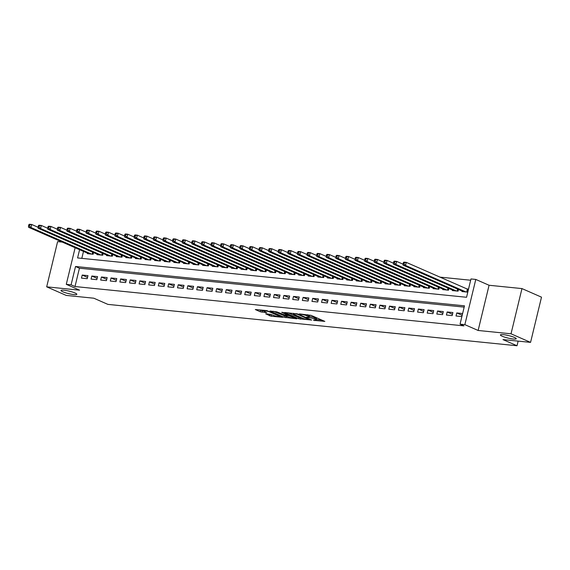 <?xml version="1.0" encoding="UTF-8"?>
<svg xmlns="http://www.w3.org/2000/svg" width="570" height="570" viewBox="0 0 570 570"><rect width="100%" height="100%" fill="white"/><g stroke="black" fill="none" stroke-linecap="round" stroke-linejoin="round"><path stroke-width="0.85" d="M313.464 320.319L324.85 321.394L311.042 315.338L299.321 313.892L301.687 314.49A3.997 0.627 -166.4 0 1 307.159 315.873L308.313 316.379A3.997 0.627 -166.4 0 1 309.182 317.013A3.997 0.627 -166.4 0 1 307.75 317.155L306.332 317.191L308.819 317.625A3.997 0.627 -166.4 0 1 314.291 319.008L315.445 319.514A3.997 0.627 -166.4 0 1 316.314 320.148A3.997 0.627 -166.4 0 1 314.882 320.283L313.464 320.319M75.076 293.009A8.144 1.275 -166.4 0 0 66.419 290.558A8.144 1.275 -166.4 0 0 61.011 290.472A8.144 1.275 -166.4 0 0 62.786 291.769A8.144 1.275 -166.4 0 0 71.442 294.227A8.144 1.275 -166.4 0 0 76.85 294.305A8.144 1.275 -166.4 0 0 75.076 293.009M514.453 337.447A8.144 1.275 -166.4 0 0 505.797 334.989A8.144 1.275 -166.4 0 0 500.389 334.911A8.144 1.275 -166.4 0 0 502.163 336.2A8.144 1.275 -166.4 0 0 510.82 338.658A8.144 1.275 -166.4 0 0 516.228 338.744A8.144 1.275 -166.4 0 0 514.453 337.447M265.677 313.842L271.085 316.215L282.656 317.298L266.867 310.607L255.296 309.524L260.248 311.776L266.717 312.695L264.573 311.434A3.342 0.52 -166.4 0 1 263.846 310.899A3.342 0.52 -166.4 0 1 266.062 310.935A3.342 0.52 -166.4 0 1 269.617 311.94L278.702 315.93A3.342 0.52 -166.4 0 1 279.428 316.464A3.342 0.52 -166.4 0 1 277.212 316.428A3.342 0.52 -166.4 0 1 273.664 315.424L270.437 314.327L265.677 313.842M464.172 307.116L79.43 268.206L74.998 286.539L71.086 284.822L66.284 284.337L75.14 247.736M530.563 342.378L511.026 333.799L521.963 288.584L541.5 297.162L530.563 342.378L502.954 339.585L517.019 345.755L107.887 304.38L93.822 298.21L66.213 295.417L46.676 286.838L79.572 290.166L66.284 284.337M521.963 288.584L489.074 285.264L478.13 330.472L511.026 333.799M478.13 330.472L464.849 324.644L460.047 324.159L464.479 305.826L75.525 266.489L71.086 284.822M74.998 286.539L463.952 325.876L460.047 324.159M298.694 318.751L311.697 320.062L297.896 314.006L284.615 312.488L298.694 318.751L298.986 317.526L302.399 318.131M296.863 318.822L284.031 317.269L269.952 311.006L276.87 311.883L284.181 314.768L287.786 315.046L281.687 312.289L283.005 312.424L296.934 318.537M62.294 242.1L57.613 241.623L46.676 286.838M456.014 315.994L461.778 316.578L462.512 313.521L456.755 312.937L456.014 315.994M446.41 315.025L452.174 315.602L452.908 312.552L447.151 311.968L446.41 315.025M436.805 314.049L442.569 314.633L443.31 311.576L437.546 310.999L436.805 314.049M427.201 313.08L432.965 313.664L433.706 310.607L427.942 310.023L427.201 313.08M417.596 312.111L423.36 312.695L424.101 309.638L418.337 309.054L417.596 312.111M407.992 311.135L413.756 311.719L414.497 308.662L408.733 308.085L407.992 311.135M398.387 310.166L404.151 310.75L404.892 307.693L399.128 307.109L398.387 310.166M388.783 309.197L394.547 309.781L395.288 306.724L389.524 306.14L388.783 309.197M379.185 308.22L384.942 308.805L385.683 305.748L379.919 305.171L379.185 308.22M369.581 307.251L375.338 307.836L376.079 304.779L370.315 304.195L369.581 307.251M359.976 306.282L365.733 306.867L366.474 303.81L360.71 303.226L359.976 306.282M350.372 305.306L356.136 305.891L356.87 302.841L351.113 302.257L350.372 305.306M340.767 304.337L346.531 304.921L347.265 301.865L341.508 301.281L340.767 304.337M331.163 303.368L336.927 303.953L337.661 300.896L331.904 300.312L331.163 303.368M321.558 302.399L327.322 302.976L328.064 299.927L322.299 299.343L321.558 302.399M311.954 301.423L317.718 302.007L318.459 298.951L312.695 298.367L311.954 301.423M302.349 300.454L308.113 301.038L308.855 297.982L303.09 297.397L302.349 300.454M292.745 299.485L298.509 300.062L299.25 297.013L293.486 296.429L292.745 299.485M283.14 298.509L288.905 299.093L289.645 296.037L283.881 295.452L283.14 298.509M273.536 297.54L279.3 298.124L280.041 295.068L274.277 294.483L273.536 297.54M263.939 296.571L269.695 297.148L270.437 294.099L264.672 293.514L263.939 296.571M254.334 295.595L260.091 296.179L260.832 293.123L255.068 292.545L254.334 295.595M244.73 294.626L250.487 295.21L251.228 292.154L245.463 291.569L244.73 294.626M235.125 293.657L240.889 294.234L241.623 291.185L235.866 290.6L235.125 293.657M225.52 292.681L231.285 293.265L232.018 290.208L226.262 289.631L225.52 292.681M215.916 291.712L221.68 292.296L222.414 289.239L216.657 288.655L215.916 291.712M206.311 290.743L212.076 291.327L212.817 288.27L207.053 287.686L206.311 290.743M196.707 289.767L202.471 290.351L203.212 287.294L197.448 286.717L196.707 289.767M187.103 288.798L192.867 289.382L193.608 286.325L187.844 285.741L187.103 288.798M177.498 287.829L183.262 288.413L184.003 285.356L178.239 284.772L177.498 287.829M167.893 286.853L173.658 287.437L174.399 284.38L168.635 283.803L167.893 286.853M158.289 285.884L164.053 286.468L164.794 283.411L159.03 282.827L158.289 285.884M148.692 284.915L154.449 285.499L155.19 282.442L149.425 281.858L148.692 284.915M139.087 283.945L144.844 284.523L145.585 281.473L139.821 280.889L139.087 283.945M129.483 282.969L135.24 283.554L135.981 280.497L130.216 279.913L129.483 282.969M119.878 282L125.642 282.585L126.376 279.528L120.612 278.944L119.878 282M110.274 281.031L116.038 281.608L116.772 278.559L111.015 277.975L110.274 281.031M100.669 280.055L106.433 280.639L107.167 277.583L101.41 276.999L100.669 280.055M91.065 279.086L96.829 279.671L97.563 276.614L91.806 276.03L91.065 279.086M87.965 275.645L82.201 275.061L81.46 278.117L87.224 278.694L87.965 275.645M470.678 280.233L439.876 277.12M83.498 251.406L81.809 258.367M462.049 291.042L461.928 291.555L467.692 292.139L468.426 289.083L466.745 288.912M458.494 289.482L458.088 291.163L452.324 290.579L452.445 290.066M448.889 288.506L448.483 290.194L442.719 289.61L442.84 289.097M439.285 287.536L438.879 289.225L433.115 288.641L433.236 288.128M429.68 286.567L429.274 288.249L423.51 287.672L423.638 287.159M420.076 285.591L419.67 287.28L413.905 286.696L414.034 286.183M410.471 284.622L410.065 286.311L404.301 285.727L404.429 285.214M400.867 283.653L400.461 285.335L394.697 284.758L394.825 284.245M391.262 282.677L390.856 284.366L385.092 283.782L385.22 283.269M381.658 281.708L381.252 283.397L375.488 282.813L375.616 282.3M372.06 280.739L371.647 282.421L365.89 281.844L366.011 281.331M362.456 279.763L362.043 281.452L356.286 280.868L356.407 280.355M352.851 278.794L352.438 280.483L346.681 279.899L346.802 279.386M343.247 277.825L342.841 279.507L337.077 278.93L337.198 278.416M333.642 276.849L333.236 278.538L327.472 277.953L327.593 277.44M324.038 275.88L323.632 277.569L317.868 276.984L317.989 276.471M314.433 274.911L314.027 276.6L308.263 276.015L308.384 275.502M304.829 273.942L304.423 275.623L298.659 275.039L298.787 274.526M295.224 272.966L294.818 274.655L289.054 274.07L289.182 273.557M285.62 271.997L285.214 273.685L279.45 273.101L279.578 272.588M276.015 271.028L275.609 272.709L269.845 272.125L269.973 271.612M266.411 270.052L266.005 271.74L260.241 271.156L260.369 270.643M256.814 269.083L256.4 270.771L250.643 270.187L250.764 269.674M247.209 268.114L246.796 269.795L241.039 269.218L241.16 268.698M237.605 267.138L237.191 268.826L231.434 268.242L231.555 267.729M228 266.169L227.594 267.857L221.83 267.273L221.951 266.76M218.395 265.2L217.989 266.881L212.225 266.304L212.346 265.791M208.791 264.224L208.385 265.912L202.621 265.328L202.742 264.815M199.186 263.255L198.78 264.943L193.016 264.359L193.137 263.846M189.582 262.286L189.176 263.967L183.412 263.39L183.54 262.877M179.977 261.309L179.571 262.998L173.807 262.414L173.936 261.901M170.373 260.34L169.967 262.029L164.203 261.445L164.331 260.932M160.768 259.371L160.362 261.053L154.598 260.476L154.727 259.963M151.164 258.395L150.758 260.084L144.994 259.5L145.122 258.987M141.567 257.426L141.153 259.115L135.396 258.531L135.517 258.018M131.962 256.457L131.549 258.139L125.792 257.562L125.913 257.049M122.358 255.488L121.944 257.17L116.187 256.586L116.309 256.072M112.753 254.512L112.347 256.201L106.583 255.617L106.704 255.104M103.149 253.543L102.742 255.232L96.978 254.647L97.1 254.135M93.544 252.574L93.138 254.256L87.374 253.671L87.495 253.158M517.019 345.755L518.137 341.117M79.586 249.689L77.591 257.939L466.552 297.276L470.984 278.944L475.786 279.428L464.849 324.644M489.074 285.264L475.786 279.428M79.43 268.206L75.525 266.489M456.755 312.937L462.092 315.281M447.151 311.968L452.487 314.312M437.546 310.999L442.883 313.336M427.942 310.023L433.278 312.367M418.337 309.054L423.674 311.398M408.733 308.085L414.069 310.422M399.128 307.109L404.465 309.453M389.524 306.14L394.86 308.484M379.919 305.171L385.256 307.508M370.315 304.195L375.651 306.539M360.71 303.226L366.047 305.57M351.113 302.257L356.45 304.594M341.508 301.281L346.845 303.625M331.904 300.312L337.24 302.656M322.299 299.343L327.636 301.687M312.695 298.367L318.031 300.711M303.09 297.397L308.427 299.742M293.486 296.429L298.822 298.773M283.881 295.452L289.218 297.796M274.277 294.483L279.613 296.828M264.672 293.514L270.009 295.858M255.068 292.545L260.405 294.882M245.463 291.569L250.8 293.913M235.866 290.6L241.203 292.944M226.262 289.631L231.598 291.968M216.657 288.655L221.994 290.999M207.053 287.686L212.389 290.03M197.448 286.717L202.785 289.054M187.844 285.741L193.18 288.085M178.239 284.772L183.576 287.116M168.635 283.803L173.971 286.14M159.03 282.827L164.367 285.171M149.425 281.858L154.762 284.202M139.821 280.889L145.158 283.226M130.216 279.913L135.553 282.257M120.612 278.944L125.949 281.288M111.015 277.975L116.351 280.319M101.41 276.999L106.747 279.343M91.806 276.03L97.142 278.374M82.201 275.061L87.538 277.405M316.314 320.148L316.607 318.922A3.997 0.627 -166.4 0 0 315.737 318.288L315.445 319.514M309.325 316.421A3.997 0.627 -166.4 0 1 314.59 317.782L315.737 318.288M309.182 317.013L309.474 315.794A3.997 0.627 -166.4 0 0 308.605 315.16L308.313 316.379M307.636 314.733L308.605 315.16M316.457 319.556L321.915 320.105M288.121 312.759L298.986 317.526M309.417 319.727L297.419 314.241L294.854 313.799A3.997 0.627 -166.4 0 0 293.422 313.942A3.997 0.627 -166.4 0 0 294.291 314.576L302.577 318.21A3.997 0.627 -166.4 0 0 308.049 319.592L309.417 319.727M287.736 316.649L286.04 316.478L285.741 317.697M273.465 311.277L286.04 316.478M288.285 316.884A3.342 0.52 -166.4 0 0 291.833 317.896A3.342 0.52 -166.4 0 0 294.049 317.925A3.342 0.52 -166.4 0 0 293.322 317.397L288.413 315.559L284.808 315.281L288.285 316.884M258.801 309.795L264.074 311.17M268.734 314.156L273.08 315.167M403.346 262.67L403.054 263.889L404.016 263.988L404.308 262.763L403.346 262.67L403.866 262.122L406.268 262.364L405.526 265.421L403.125 265.178L463.609 291.726M468.326 289.517L406.268 262.364L404.308 262.763M466.011 291.968L405.526 265.421L404.016 263.988M403.125 265.178L403.054 263.889M393.742 261.694L393.45 262.92L394.411 263.012L394.704 261.794L393.742 261.694L394.262 261.153L396.663 261.395L395.922 264.452L393.521 264.209L454.005 290.75M403.068 264.209L396.663 261.395L394.704 261.794M456.406 290.992L395.922 264.452L394.411 263.012M393.521 264.209L393.45 262.92M384.137 260.725L383.845 261.943L384.807 262.043L385.099 260.825L384.137 260.725L384.657 260.184L387.059 260.426L386.318 263.483L383.916 263.233L444.401 289.781M393.464 263.24L387.059 260.426L385.099 260.825M446.802 290.023L386.318 263.483L384.807 262.043M383.916 263.233L383.845 261.943M374.54 259.756L374.241 260.974L375.203 261.074L375.495 259.849L374.54 259.756L375.053 259.208L377.454 259.45L376.713 262.506L374.312 262.264L434.796 288.812M383.867 262.264L377.454 259.45L375.495 259.849M437.197 289.054L376.713 262.506L375.203 261.074M374.312 262.264L374.241 260.974M364.935 258.78L364.636 260.006L365.598 260.098L365.89 258.88L364.935 258.78L365.448 258.238L367.849 258.481L367.108 261.537L364.714 261.295L425.192 287.836M374.262 261.295L367.849 258.481L365.89 258.88M427.593 288.078L367.108 261.537L365.598 260.098M364.714 261.295L364.636 260.006M355.331 257.811L355.032 259.036L355.993 259.129L356.293 257.911L355.331 257.811L355.844 257.269L358.245 257.512L357.511 260.568L355.11 260.326L415.587 286.867M364.658 260.326L358.245 257.512L356.293 257.911M417.988 287.109L357.511 260.568L355.993 259.129M355.11 260.326L355.032 259.036M345.726 256.842L345.427 258.06L346.389 258.16L346.688 256.935L345.726 256.842L346.239 256.293L348.641 256.543L347.907 259.592L345.506 259.35L405.982 285.898M355.053 259.35L348.641 256.543L346.688 256.935M408.384 286.14L347.907 259.592L346.389 258.16M345.506 259.35L345.427 258.06M336.122 255.866L335.823 257.091L336.785 257.191L337.084 255.966L336.122 255.866L336.635 255.324L339.036 255.567L338.302 258.623L335.901 258.381L396.378 284.922M345.448 258.381L339.036 255.567L337.084 255.966M398.779 285.171L338.302 258.623L336.785 257.191M335.901 258.381L335.823 257.091M326.517 254.897L326.218 256.122L327.18 256.215L327.479 254.997L326.517 254.897L327.038 254.355L329.439 254.598L328.698 257.654L326.296 257.412L386.774 283.953M335.844 257.412L329.439 254.598L327.479 254.997M389.175 284.195L328.698 257.654L327.18 256.215M326.296 257.412L326.218 256.122M316.913 253.928L316.621 255.146L317.576 255.246L317.875 254.02L316.913 253.928L317.433 253.379L319.834 253.629L319.093 256.678L316.692 256.436L377.169 282.984M326.24 256.436L319.834 253.629L317.875 254.02M379.57 283.226L319.093 256.678L317.576 255.246M316.692 256.436L316.621 255.146M307.308 252.952L307.016 254.177L307.971 254.277L308.27 253.052L307.308 252.952L307.829 252.41L310.23 252.653L309.489 255.709L307.088 255.467L367.565 282.007M316.635 255.467L310.23 252.653L308.27 253.052M369.966 282.257L309.489 255.709L307.971 254.277M307.088 255.467L307.016 254.177M297.704 251.983L297.412 253.208L298.374 253.301L298.666 252.083L297.704 251.983L298.224 251.441L300.625 251.684L299.884 254.74L297.483 254.498L357.967 281.038M307.031 254.498L300.625 251.684L298.666 252.083M360.368 281.281L299.884 254.74L298.374 253.301M297.483 254.498L297.412 253.208M288.099 251.014L287.807 252.232L288.769 252.332L289.061 251.106L288.099 251.014L288.62 250.472L291.021 250.715L290.28 253.764L287.879 253.522L348.363 280.07M297.426 253.522L291.021 250.715L289.061 251.106M350.764 280.312L290.28 253.764L288.769 252.332M287.879 253.522L287.807 252.232M278.495 250.038L278.203 251.263L279.165 251.363L279.457 250.137L278.495 250.038L279.015 249.496L281.416 249.738L280.675 252.795L278.274 252.553L338.758 279.101M287.822 252.553L281.416 249.738L279.457 250.137M341.159 279.343L280.675 252.795L279.165 251.363M278.274 252.553L278.203 251.263M268.89 249.069L268.598 250.294L269.56 250.387L269.852 249.168L268.89 249.069L269.411 248.527L271.812 248.769L271.071 251.826L268.669 251.584L329.154 278.124M278.217 251.584L271.812 248.769L269.852 249.168M331.555 278.367L271.071 251.826L269.56 250.387M268.669 251.584L268.598 250.294M259.293 248.1L258.994 249.318L259.956 249.418L260.248 248.192L259.293 248.1L259.806 247.558L262.207 247.8L261.466 250.85L259.065 250.608L319.549 277.155M268.62 250.608L262.207 247.8L260.248 248.192M321.95 277.398L261.466 250.85L259.956 249.418M259.065 250.608L258.994 249.318M249.689 247.131L249.389 248.349L250.351 248.449L250.643 247.223L249.689 247.131L250.202 246.582L252.603 246.824L251.862 249.881L249.461 249.639L309.945 276.186M259.015 249.639L252.603 246.824L250.643 247.223M312.346 276.429L251.862 249.881L250.351 248.449M249.461 249.639L249.389 248.349M240.084 246.155L239.785 247.38L240.747 247.473L241.039 246.254L240.084 246.155L240.597 245.613L242.998 245.855L242.264 248.912L239.863 248.67L300.34 275.21M249.411 248.67L242.998 245.855L241.039 246.254M302.741 275.453L242.264 248.912L240.747 247.473M239.863 248.67L239.785 247.38M230.48 245.186L230.18 246.404L231.142 246.504L231.441 245.285L230.48 245.186L230.993 244.644L233.394 244.886L232.66 247.936L230.259 247.694L290.736 274.241M239.806 247.694L233.394 244.886L231.441 245.285M293.137 274.483L232.66 247.936L231.142 246.504M230.259 247.694L230.18 246.404M220.875 244.216L220.576 245.435L221.538 245.535L221.837 244.309L220.875 244.216L221.388 243.668L223.789 243.91L223.055 246.967L220.654 246.724L281.131 273.272M230.202 246.724L223.789 243.91L221.837 244.309M283.532 273.514L223.055 246.967L221.538 245.535M220.654 246.724L220.576 245.435M211.27 243.24L210.971 244.466L211.933 244.559L212.232 243.34L211.27 243.24L211.791 242.699L214.192 242.941L213.451 245.998L211.05 245.756L271.527 272.296M220.597 245.756L214.192 242.941L212.232 243.34M273.928 272.538L213.451 245.998L211.933 244.559M211.05 245.756L210.971 244.466M201.666 242.271L201.374 243.49L202.329 243.59L202.628 242.371L201.666 242.271L202.186 241.73L204.587 241.972L203.846 245.029L201.445 244.779L261.922 271.327M210.993 244.779L204.587 241.972L202.628 242.371M264.323 271.569L203.846 245.029L202.329 243.59M201.445 244.779L201.374 243.49M192.061 241.302L191.769 242.521L192.724 242.62L193.023 241.395L192.061 241.302L192.582 240.754L194.983 240.996L194.242 244.053L191.841 243.81L252.318 270.358M201.388 243.81L194.983 240.996L193.023 241.395M254.719 270.6L194.242 244.053L192.724 242.62M191.841 243.81L191.769 242.521M182.457 240.326L182.165 241.552L183.12 241.644L183.419 240.426L182.457 240.326L182.977 239.785L185.378 240.027L184.637 243.084L182.236 242.841L242.72 269.382M191.784 242.841L185.378 240.027L183.419 240.426M245.114 269.624L184.637 243.084L183.12 241.644M182.236 242.841L182.165 241.552M172.852 239.357L172.56 240.576L173.522 240.675L173.814 239.457L172.852 239.357L173.373 238.816L175.774 239.058L175.033 242.115L172.632 241.865L233.116 268.413M182.179 241.872L175.774 239.058L173.814 239.457M235.517 268.655L175.033 242.115L173.522 240.675M172.632 241.865L172.56 240.576M163.248 238.388L162.956 239.607L163.918 239.706L164.21 238.481L163.248 238.388L163.768 237.84L166.169 238.082L165.428 241.138L163.027 240.896L223.511 267.444M172.575 240.896L166.169 238.082L164.21 238.481M225.912 267.686L165.428 241.138L163.918 239.706M163.027 240.896L162.956 239.607M153.643 237.412L153.351 238.638L154.313 238.73L154.605 237.512L153.643 237.412L154.164 236.871L156.565 237.113L155.824 240.169L153.423 239.927L213.907 266.468M162.97 239.927L156.565 237.113L154.605 237.512M216.308 266.71L155.824 240.169L154.313 238.73M153.423 239.927L153.351 238.638M144.046 236.443L143.747 237.669L144.709 237.761L145.001 236.543L144.046 236.443L144.559 235.902L146.96 236.144L146.219 239.201L143.818 238.958L204.302 265.499M153.373 238.958L146.96 236.144L145.001 236.543M206.703 265.741L146.219 239.201L144.709 237.761M143.818 238.958L143.747 237.669M134.442 235.474L134.142 236.692L135.104 236.792L135.396 235.567L134.442 235.474L134.955 234.926L137.356 235.175L136.615 238.224L134.214 237.982L194.698 264.53M143.768 237.982L137.356 235.175L135.396 235.567M197.099 264.772L136.615 238.224L135.104 236.792M134.214 237.982L134.142 236.692M124.837 234.498L124.538 235.724L125.5 235.823L125.792 234.598L124.837 234.498L125.35 233.957L127.751 234.199L127.017 237.255L124.616 237.013L185.093 263.554M134.164 237.013L127.751 234.199L125.792 234.598M187.494 263.803L127.017 237.255L125.5 235.823M124.616 237.013L124.538 235.724M115.233 233.529L114.933 234.755L115.895 234.847L116.195 233.629L115.233 233.529L115.746 232.988L118.147 233.23L117.413 236.286L115.012 236.044L175.489 262.585M124.559 236.044L118.147 233.23L116.195 233.629M177.89 262.827L117.413 236.286L115.895 234.847M115.012 236.044L114.933 234.755M105.628 232.56L105.329 233.778L106.291 233.878L106.59 232.653L105.628 232.56L106.141 232.011L108.542 232.261L107.808 235.31L105.407 235.068L165.884 261.616M114.955 235.068L108.542 232.261L106.59 232.653M168.285 261.858L107.808 235.31L106.291 233.878M105.407 235.068L105.329 233.778M96.024 231.584L95.724 232.809L96.686 232.909L96.986 231.684L96.024 231.584L96.544 231.042L98.945 231.285L98.204 234.341L95.803 234.099L156.28 260.647M105.35 234.099L98.945 231.285L96.986 231.684M158.681 260.889L98.204 234.341L96.686 232.909M95.803 234.099L95.724 232.809M86.419 230.615L86.127 231.84L87.082 231.933L87.381 230.715L86.419 230.615L86.939 230.073L89.34 230.316L88.599 233.372L86.198 233.13L146.675 259.671M95.746 233.13L89.34 230.316L87.381 230.715M149.076 259.913L88.599 233.372L87.082 231.933M86.198 233.13L86.127 231.84M76.815 229.646L76.523 230.864L77.477 230.964L77.776 229.739L76.815 229.646L77.335 229.104L79.736 229.347L78.995 232.396L76.594 232.154L137.071 258.702M86.141 232.154L79.736 229.347L77.776 229.739M139.472 258.944L78.995 232.396L77.477 230.964M76.594 232.154L76.523 230.864M67.21 228.67L66.918 229.895L67.873 229.995L68.172 228.769L67.21 228.67L67.73 228.128L70.131 228.37L69.39 231.427L66.989 231.185L127.466 257.733M76.537 231.185L70.131 228.37L68.172 228.769M129.867 257.975L69.39 231.427L67.873 229.995M66.989 231.185L66.918 229.895M57.606 227.701L57.313 228.926L58.275 229.019L58.568 227.801L57.606 227.701L58.126 227.159L60.527 227.402L59.786 230.458L57.385 230.216L117.869 256.757M66.932 230.216L60.527 227.402L58.568 227.801M120.27 256.999L59.786 230.458L58.275 229.019M57.385 230.216L57.313 228.926M48.001 226.732L47.709 227.95L48.671 228.05L48.963 226.824L48.001 226.732L48.521 226.19L50.922 226.433L50.181 229.482L47.78 229.24L108.264 255.787M57.328 229.24L50.922 226.433L48.963 226.824M110.665 256.03L50.181 229.482L48.671 228.05M47.78 229.24L47.709 227.95M38.397 225.763L38.105 226.981L39.066 227.081L39.358 225.855L38.397 225.763L38.917 225.214L41.318 225.456L40.577 228.513L38.176 228.271L98.66 254.819M47.723 228.271L41.318 225.456L39.358 225.855M101.061 255.061L40.577 228.513L39.066 227.081M38.176 228.271L38.105 226.981M28.792 224.787L28.5 226.012L29.462 226.105L29.754 224.886L28.792 224.787L29.312 224.245L31.713 224.487L30.972 227.544L28.571 227.302L89.055 253.842M38.119 227.302L31.713 224.487L29.754 224.886M91.457 254.085L30.972 227.544L29.462 226.105M28.571 227.302L28.5 226.012M314.747 320.269L314.661 320.625M300.476 314.006L300.39 314.362M314.59 317.782L314.291 319.008M308.933 317.162L308.819 317.625M307.444 314.711L307.159 315.873M300.696 317.96L300.404 319.179M309.631 319.157L309.538 319.563M297.512 313.863L297.419 314.241M296.307 313.586L296.222 313.942M284.33 316.044L284.031 317.269M287.615 314.44L287.515 314.847M293.422 316.991L293.322 317.397M290.223 315.588L290.123 315.994M288.577 314.868L288.413 315.559M278.801 315.531L278.702 315.93M269.71 311.541L269.617 311.94M262.25 310.985L261.958 312.21M260.54 310.557L260.248 311.776M271.377 314.996L271.085 316.215M269.667 314.562L269.375 315.787M467.735 289.318L467.065 292.075M467.372 289.182L466.68 292.032M457.917 289.225L457.461 291.099M457.56 289.068L457.076 291.063M448.312 288.256L447.856 290.13M447.956 288.099L447.478 290.094M438.708 287.287L438.259 289.161M438.351 287.13L437.874 289.118M429.103 286.311L428.654 288.192M428.747 286.154L428.27 288.149M419.499 285.342L419.05 287.216M419.142 285.185L418.665 287.18M409.894 284.373L409.445 286.247M409.545 284.216L409.06 286.204M400.297 283.397L399.841 285.278M399.941 283.24L399.456 285.235M390.692 282.428L390.236 284.302M390.336 282.271L389.851 284.266M381.088 281.459L380.632 283.333M380.732 281.302L380.247 283.29M371.483 280.483L371.027 282.364M371.127 280.326L370.643 282.321M361.879 279.514L361.423 281.388M361.522 279.357L361.038 281.352M352.274 278.545L351.818 280.419M351.918 278.388L351.434 280.383M342.67 277.569L342.214 279.45M342.314 277.412L341.829 279.407M333.065 276.6L332.609 278.474M332.709 276.443L332.224 278.438M323.461 275.631L323.012 277.505M323.105 275.474L322.627 277.469M313.856 274.655L313.407 276.536M313.5 274.498L313.023 276.493M304.252 273.685L303.803 275.559M303.895 273.529L303.418 275.524M294.647 272.716L294.198 274.59M294.298 272.56L293.814 274.555M285.05 271.74L284.594 273.621M284.694 271.591L284.209 273.579M275.445 270.771L274.989 272.645M275.089 270.615L274.605 272.61M265.841 269.802L265.385 271.676M265.485 269.646L265 271.641M256.236 268.833L255.78 270.707M255.88 268.677L255.396 270.665M246.632 267.857L246.176 269.731M246.276 267.701L245.791 269.695M237.027 266.888L236.571 268.762M236.671 266.732L236.187 268.727M227.423 265.919L226.967 267.793M227.067 265.762L226.582 267.75M217.818 264.943L217.362 266.824M217.462 264.786L216.978 266.781M208.214 263.974L207.765 265.848M207.858 263.817L207.38 265.812M198.609 263.005L198.161 264.879M198.253 262.848L197.776 264.836M189.005 262.029L188.556 263.91M188.649 261.872L188.171 263.867M179.4 261.06L178.952 262.934M179.044 260.903L178.567 262.898M169.803 260.091L169.347 261.965M169.447 259.934L168.962 261.922M160.198 259.115L159.743 260.996M159.842 258.958L159.358 260.953M150.594 258.146L150.138 260.02M150.238 257.989L149.753 259.984M140.989 257.177L140.534 259.051M140.633 257.02L140.149 259.015M131.385 256.201L130.929 258.082M131.029 256.044L130.544 258.039M121.78 255.232L121.325 257.106M121.424 255.075L120.94 257.07M112.176 254.263L111.72 256.137M111.82 254.106L111.335 256.101M102.572 253.287L102.115 255.168M102.215 253.13L101.731 255.125M92.967 252.318L92.511 254.191M92.611 252.161L92.133 254.156M309.838 319.25L309.724 319.699M293.579 313.308L293.422 313.942M287.9 314.569L287.786 315.046M294.198 317.333L294.049 317.925M284.915 314.839L284.808 315.281M279.578 315.865L279.428 316.464M263.988 310.315L263.846 310.899"/></g></svg>
